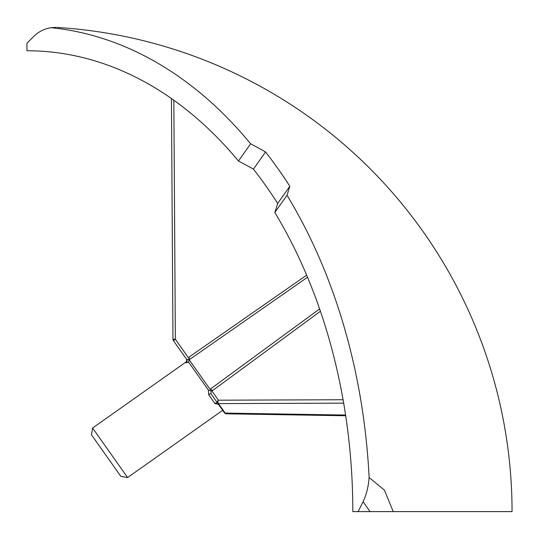<?xml version="1.0" encoding="UTF-8"?>
<svg xmlns="http://www.w3.org/2000/svg" width="539" height="539" viewBox="0 0 539 539"><rect width="100%" height="100%" fill="white"/><g stroke="black" fill="none" stroke-linecap="round" stroke-linejoin="round"><path stroke-width="0.81" d="M218.484 404.385L214.872 403.482L208.66 394.689L208.377 390.095L188.677 362.235L186.07 362.74A2.425 2.372 144.7 0 0 186.676 359.405L186.278 358.839A2.425 2.425 0 0 1 185.692 362.215L92.614 428.033L127.622 477.547L222.688 410.327L224.419 412.78L211.079 393.908L217.79 403.401L211.079 393.908L210.924 390.748L212.865 390.364L210.035 389.293L319.614 308.935M343.666 403.145L218.463 403.603A2.425 1.213 -35.3 0 1 217.709 403.287A2.425 2.102 -35.3 0 1 218.443 400.201A2.425 1.732 89.8 0 0 217.951 401.892A2.425 1.732 89.8 0 0 218.463 403.603L225.174 413.096A2.425 1.711 90.9 0 0 226.353 413.804A2.425 1.711 90.9 0 0 226.36 413.804L345.688 415.751L226.36 413.804A2.425 2.425 0 0 1 224.419 412.78A2.425 1.213 -35.3 0 0 225.174 413.096L345.587 415.057M127.622 477.547L120.864 476.382L91.455 434.798L92.614 428.033M51.05 27.698C44.42 28.715 38.72 31.572 33.937 36.268L26.95 43.255L26.95 50.754A460.845 325.866 90 0 1 238.46 161.026A460.124 392.742 16.3 0 1 253.424 169.145A460.683 325.751 -90 0 1 277.679 203.446A460.124 67.382 120.4 0 1 274.843 212.474L287.011 195.273A484.42 70.939 -59.6 0 0 289.82 186.272A484.945 342.912 90 0 0 265.565 151.964A484.42 413.474 -163.7 0 0 250.628 143.819A485.1 343.02 -90 0 0 51.05 27.698L56.224 27.401M274.843 212.474A460.845 325.866 90 0 1 352.816 511.599L393.221 511.599L384.455 490.16L369.121 477.514C368.4 486.885 366.379 494.957 363.057 501.721L358.118 511.599M369.121 477.514A485.1 343.02 -90 0 0 287.011 195.273M307.533 277.248L189.176 359.789L210.035 389.293M208.377 390.095L210.924 390.748L211.079 393.908A2.425 0.755 144.7 0 0 208.66 394.689M189.176 359.789L189.243 356.959L188.677 362.235L186.07 362.74L185.692 362.215M57.269 27.449A485.1 485.1 0 0 1 512.05 511.599L393.221 511.599M250.628 143.819L238.46 161.026M173.841 100.227L175.357 339.267L172.965 339.26L171.436 98.529L172.965 339.26A2.425 2.425 0 0 0 173.41 340.648L186.676 359.405L173.41 340.648L175.357 339.267L189 358.556M189.243 356.959L306.657 275.159M320.422 311.279L212.865 390.364M186.676 359.405L188.832 359.513M214.872 403.482A2.425 1.617 144.7 0 1 217.79 403.401M277.679 203.446L289.82 186.272M265.565 151.964L253.424 169.145M363.057 501.721L370.044 511.599M211.625 390.553L218.443 400.201L343.073 399.743"/></g></svg>
